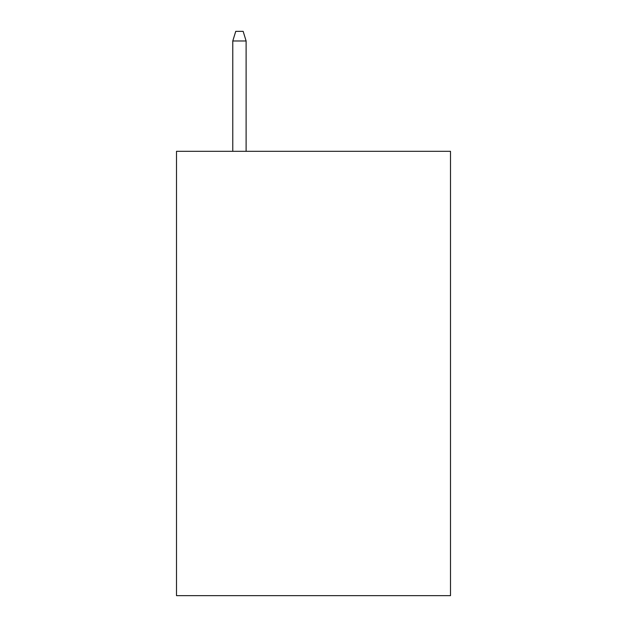 <?xml version="1.0" encoding="UTF-8"?>
<svg xmlns="http://www.w3.org/2000/svg" width="627" height="627" viewBox="0 0 627 627"><rect width="100%" height="100%" fill="white"/><g stroke="black" fill="none" stroke-linecap="round" stroke-linejoin="round"><path stroke-width="0.94" d="M450.499 151.319L450.499 595.65L176.5 595.65L176.5 151.319L450.499 151.319M246.113 151.319L246.113 40.974L232.782 40.974L232.782 151.319M232.782 40.974L235.744 31.35L243.151 31.35L246.113 40.974"/></g></svg>
